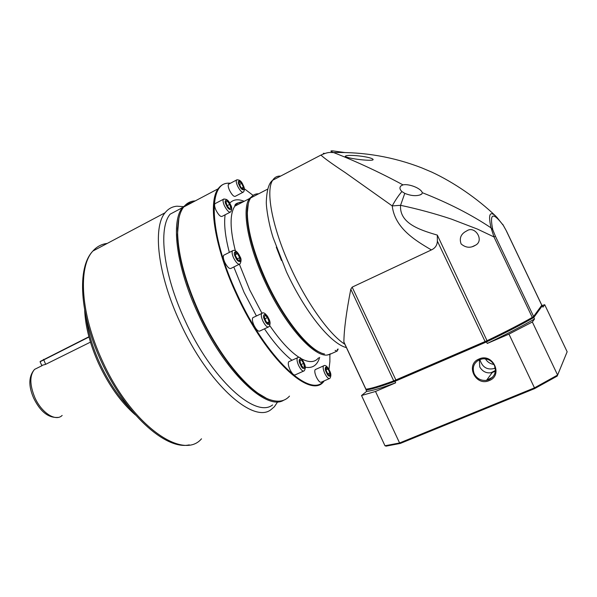 <?xml version="1.0" encoding="UTF-8"?>
<svg xmlns="http://www.w3.org/2000/svg" width="597" height="597" viewBox="0 0 597 597"><rect width="100%" height="100%" fill="white"/><g stroke="black" fill="none" stroke-linecap="round" stroke-linejoin="round"><path stroke-width="0.9" d="M495.279 368.177L494.256 368.513C487.033 370.185 482.234 367.185 479.861 359.506M490.995 372.752L495.435 370.461M495.398 370.961L492.629 372.401M493.906 364.468C490.212 363.864 487.383 361.998 485.421 358.857M276.292 247.165L281.456 260.508M344.059 342.544L343.887 341.969C344.006 329.88 346.305 312.298 350.797 289.224L352.155 287.135L431.4 249.927C415.37 240.494 394.93 228.338 392.222 205.92L345.335 172.66C332.141 163.906 324.007 158.048 320.932 155.078C328.731 151.638 330.066 152.563 333.551 152.556C344.342 156.698 371.722 167.951 402.99 184.883L401.072 185.831C399.348 187.421 399.624 189.324 401.9 191.54C398.617 195.316 395.393 200.107 392.222 205.92L400.572 205.316C399.259 223.129 419.422 229.755 435.713 234.628L437.325 235.099L437.37 241.091C437.205 245.21 435.213 248.158 431.4 249.927M258.658 193.794C255.322 193.682 252.665 195.062 250.703 197.928C248.427 201.316 247.307 206.607 247.359 213.808C247.859 231.77 254.277 254.382 266.613 281.635C284.254 320.074 310.179 351.573 324.492 353.969M256.568 194.883L251.591 197.465L256.568 194.883M248.307 203.756L247.121 214.666C247.613 232.487 253.971 254.889 266.187 281.888C282.366 317.067 305.791 346.954 320.335 352.514C305.791 346.961 282.366 317.074 266.187 281.888C251.091 249.673 244.098 217.509 248.307 203.749M323.313 153.317L324.805 153.444M344.753 152.526L332.753 150.884C330.074 150.728 330.342 151.287 333.551 152.556L333.551 152.556C364.043 151.81 393.43 156.907 421.713 167.854L431.952 172.19C453.481 182.249 477.107 198.211 496.032 216.383L496.025 216.375C493.898 214.345 492.279 213.48 491.152 213.793C489.115 214.465 489.085 219.159 491.07 227.875C471.376 214.689 448.459 202.965 422.325 192.704L421.81 193.995L420.542 194.741C416.169 196.309 410.908 195.846 404.766 193.361L401.9 191.54M402.99 184.883L403.087 184.861C408.415 183.607 420.758 187.951 422.325 192.704M345.976 155.832L345.238 156.28C346.051 158.198 367.252 161.033 372.521 160.071L373.162 159.668C373.065 157.168 351.051 154.287 345.976 155.832M365.827 389.154L365.939 389.184C370.282 388.841 379.543 386.072 393.736 380.886L487.279 340.603C505.95 331.619 520.95 323.887 532.278 317.403L533.614 316.485L541.815 305.194L506.495 231.106L503.323 225.412C492.868 211.651 489.361 213.099 492.794 229.763L491.07 227.875L493.973 236.934L477.406 229.076L451.399 219.099C434.72 213.562 417.781 208.972 400.572 205.316L404.766 193.361M496.614 216.957L503.323 225.412M474.011 246.039C469.555 248.158 465.257 247.464 461.115 243.942C459.28 238.733 460.623 234.681 465.153 231.793L466.809 230.867C474.973 225.114 484.682 240.584 475.481 245.218L474.011 246.039M343.887 341.969L365.939 389.184L366.968 389.565C371.289 389.229 380.498 386.49 394.587 381.356L487.368 341.424C505.883 332.514 520.756 324.843 531.994 318.402L533.196 317.567L541.449 306.239M492.794 229.763L495.42 236.255L493.973 236.934L532.278 317.403L531.994 318.402M256.404 315.992L244.039 292.321L233.8 266.986M229.338 252.419C225.27 236.89 223.853 224.353 225.106 214.808M229.681 203.159C233.278 199.42 238.113 198.801 244.188 201.301M193.07 202.047L188.548 203.525L184.682 206.487L188.548 203.525L193.07 202.047M178.854 218.539L177.458 234.546C178.19 256.688 185.354 282.874 198.935 313.097C217.651 354.118 245.822 389.013 265.658 397.826L257.098 392.736L247.889 385.184L238.285 375.319L228.547 363.357L218.957 349.596L209.808 334.424L201.39 318.283L193.958 301.672L187.727 285.09L182.876 269.031L179.533 253.971L177.749 240.315L177.54 228.412L178.854 218.539M289.493 396.102C285.187 401.02 279.142 402.363 271.351 400.124C251.27 394.804 219.786 357.879 199.301 312.873C185.607 282.418 178.391 256.038 177.652 233.748C177.466 221.487 179.458 212.584 183.645 207.032C186.667 203.114 190.533 201.07 195.241 200.905M324.164 380.893C311.53 400.58 266.12 359.603 236.643 294.702C214.636 247.74 207.681 202.152 218.159 188.786C221.203 184.555 225.3 182.704 230.457 183.234M323.641 381.125C310.373 398.833 266.016 357.834 237.218 294.455C208.263 232.994 207.562 179.816 230.196 183.369M244.352 188.756L253.024 195.331M242.897 192.331L235.494 196.204C234.024 197.032 232.039 195.092 229.554 190.376C228.248 187.421 227.882 185.398 228.457 184.286L229.091 183.951M230.046 212.248L222.368 216.226C220.748 217.196 218.629 215.196 215.995 210.234C214.621 207.114 214.256 204.95 214.898 203.726L215.659 203.331M239.173 264.314L231.255 268.247C229.584 269.314 227.427 267.344 224.793 262.359C223.323 258.986 222.95 256.62 223.681 255.262L224.539 254.829M268.12 327.119L260.098 330.887C258.501 331.932 256.449 330.074 253.956 325.298C252.389 321.693 252.009 319.156 252.8 317.701L253.68 317.283M303.433 371.177L295.493 374.729C294.052 375.67 292.187 373.923 289.896 369.498C288.299 365.789 287.896 363.215 288.687 361.752L289.478 361.394M329.186 378.677L321.484 382.073C320.201 382.878 318.5 381.214 316.388 377.095C314.828 373.491 314.41 371.006 315.134 369.647L315.813 369.342M330.35 353.79C318.574 362.334 286.5 328.835 265.247 282.291C247.785 245.128 241.561 208.965 249.427 198.585L253.516 195.107M329.88 354.349L329.88 361.655L328.969 369.513M319.679 357.349C317.32 365.282 312.522 368.565 305.291 367.185M291.993 360.26C283.15 353.349 273.971 342.879 264.464 328.835M336.611 351.32L329.208 354.648L327.969 354.67M243.046 189.204L240.897 187.354L239.106 183.503L239.472 181.54L241.613 183.406L243.397 187.227L243.046 189.204M230.815 208.092L229.457 208.666L227.002 205.472L225.927 201.711L227.3 201.159L229.741 204.346L230.815 208.092M239.71 257.65L239.837 260.725L237.725 259.77L235.479 255.717L235.36 252.643L237.479 253.628L239.71 257.65L237.233 258.889M267.516 317.574L269.128 321.82L268.329 323.708L265.911 321.32L264.299 317.052L265.113 315.186L267.516 317.574L264.956 318.783M301.388 359.946L303.649 363.386L304.433 367.14L302.94 367.468L300.664 364.013L299.888 360.245L301.388 359.946L299.955 360.588M326.149 367.67L328.044 368.983L329.857 372.871L329.783 375.468L327.88 374.162L326.059 370.252L326.149 367.67M241.755 188.092L243.397 187.227M239.569 184.488L241.613 183.406M227.166 205.681L229.741 204.346M225.964 201.853L227.3 201.159M235.434 254.65L237.479 253.628M267.292 322.686L269.128 321.82M301.03 364.566L303.649 363.386M326.074 369.864L328.044 368.983M329.857 372.871L327.723 373.819M494.383 365.371C491.898 360.804 488.062 358.618 482.876 358.797L479.548 359.633C473.749 362.827 471.973 367.565 474.234 373.864C476.906 378.707 481.01 380.871 486.525 380.341L489.003 379.64C494.853 376.476 496.644 371.715 494.383 365.371M489.256 380.558C503.532 375.244 492.771 352.514 479.07 358.998C464.951 364.394 475.555 386.878 489.256 380.558M479.294 359.745L479.794 367.051C482.809 371.909 486.973 373.722 492.286 372.498L495.368 371.259M492.458 377.319L486.674 380.132M557.195 376.103L557.598 375.05L532.352 321.999L508.972 334.119L534.472 387.863L399.587 442.967L384.975 445.765L386.087 446.138L400.356 443.422L534.651 388.595L557.195 376.103L567.15 351.767L557.598 375.05L534.472 387.863L534.651 388.595M366.61 389.438L366.021 389.916C370.334 389.669 379.976 386.804 394.953 381.319L395.654 382.811L375.513 391.468L399.587 442.967L400.356 443.422M394.953 381.319L486.503 341.917L487.234 343.462L508.972 334.119M375.513 391.468L361.528 395.52L384.975 445.765M366.021 389.916L366.685 391.341L361.528 395.52M541.666 305.671L544.71 304.709L567.15 351.767M532.352 321.999L534.494 318.999L533.778 317.5L542.3 305.768L542.964 307.156L544.71 304.709M534.494 318.999C522.86 325.761 507.107 333.917 487.234 343.462M542.3 305.768L541.561 305.955M486.503 341.917C506.375 332.38 522.136 324.238 533.778 317.5M395.654 382.811C380.67 388.281 371.013 391.125 366.685 391.341M277.747 401.744L274.366 406.744L271.038 409.602C253.337 424.168 207.622 383.602 179.913 322.067C157.712 274.441 152.481 227.375 165.093 212.756C168.25 208.771 172.22 206.584 176.996 206.196L183.279 206.622M181.466 207.883L182.13 207.838M272.605 404.923C255.509 418.773 211.51 379.326 184.757 319.947C163.25 273.844 158.048 228.263 170.175 214.151L182.413 207.681L188.159 202.913M283.687 400.221C266.404 411.385 224.166 371.468 197.973 313.515C176.339 267.195 170.697 221.606 182.413 207.681M90.453 342.133L45.529 364.394L41.745 365.409M88.916 336.768L40.29 361.401M88.983 337.021L40.089 361.745M280.597 176.1L279.672 176.078C276.739 176.145 274.419 177.518 272.71 180.212C265.187 190.868 272.598 229.27 291.411 269.225C307.545 304.112 329.872 334.917 344.85 344.238M352.155 287.135L396.229 380.692M485.451 342.297L437.37 241.091M350.797 289.224L393.736 380.886L394.587 381.356M487.368 341.424L437.325 235.099M365.939 389.184L366.968 389.565M533.196 317.567L533.614 316.485L495.42 236.255M506.45 231.129L541.807 305.306L541.419 306.306M243.128 201.861C239.681 201.816 236.912 203.249 234.822 206.166C229.696 213.89 229.86 228.718 235.315 250.665M239.412 264.292L249.68 289.858L261.941 313.231M243.128 185.294C246.494 191.115 241.509 191.413 239.375 185.458C235.994 179.555 241.039 179.413 243.128 185.294M243.218 185.324C244.651 187.951 244.748 190.174 243.524 192.01C242.083 192.824 240.113 190.868 237.621 186.13C236.315 183.175 235.934 181.145 236.487 180.048L237.069 179.719M230.405 204.726C233.979 210.838 228.554 211.413 226.323 205.092C222.741 198.898 228.233 198.488 230.405 204.726M230.517 204.756C232.032 206.831 232.121 209.204 230.793 211.868C229.211 212.816 227.099 210.801 224.465 205.823C223.091 202.696 222.711 200.525 223.33 199.316L224.017 198.928M239.658 256.24C243.345 262.501 237.852 263.799 235.524 257.143C231.815 250.792 237.39 249.665 239.658 256.24M239.763 256.247C241.382 258.516 241.472 261.068 240.016 263.896C238.382 264.941 236.24 262.956 233.606 257.949C232.121 254.568 231.74 252.203 232.442 250.852L233.218 250.434M268.635 318.671C272.292 324.858 267.18 327.022 264.784 320.223C261.113 313.94 266.299 311.955 268.635 318.671M252.8 317.701L261.68 313.485C263.523 311.731 265.866 313.447 268.725 318.634C270.411 321.537 270.501 324.231 268.986 326.716C267.419 327.746 265.381 325.872 262.889 321.082C261.314 317.462 260.911 314.932 261.68 313.485L262.464 313.074M303.843 362.73C307.336 368.662 302.851 371.349 300.463 364.677C296.955 358.648 301.507 356.133 303.843 362.73M288.687 361.752L297.396 357.804C299.231 356.305 301.403 357.931 303.91 362.678C305.649 365.767 305.746 368.483 304.209 370.827C302.798 371.752 300.948 369.991 298.657 365.543C297.052 361.834 296.627 359.252 297.396 357.804L298.112 357.446M329.44 370.61C332.716 376.237 328.79 378.879 326.477 372.535C323.178 366.827 327.178 364.334 329.44 370.61M315.134 369.647L323.484 365.916C325.216 364.595 327.216 366.148 329.492 370.558C331.186 373.506 331.305 376.117 329.842 378.386C328.589 379.177 326.902 377.505 324.775 373.364C323.208 369.752 322.776 367.274 323.484 365.916L324.089 365.618M337.827 349.178L337.223 349.446M338.163 349.029L337.178 351.066L335.126 350.394M269.792 325.656C280.291 340.947 290.06 351.521 299.097 357.387M301.321 358.707C309.067 362.812 314.798 362.536 318.514 357.872M107.236 243.419C101.624 244.061 96.856 246.598 92.916 251.016C77.879 266.725 80.528 313.709 101.953 359.998C130.497 424.333 182.652 461.309 201.502 438.795M86.207 317.634C88.02 331.969 92.468 347.014 99.557 362.752C108.147 381.289 118.422 396.692 130.385 408.967M38.85 367.259L34.574 369.379C29.544 375.326 29.619 384.692 34.798 397.468C41.499 412.878 55.805 421.967 62.155 415.43M45.656 364.334L43.559 359.357M495.107 367.356L494.256 368.513M346.432 347.626C330.201 343.573 304.813 311.403 286.485 271.919L273.113 237.636C268.665 223.86 266.21 207.659 266.307 202.159C266.695 190.391 268.829 183.078 272.71 180.212L320.932 155.078M250.703 197.928L267.784 189.062M247.121 214.666L247.359 213.808M421.81 193.995L419.684 195.032M373.162 159.668L372.244 160.13M365.834 389.177L343.947 342.305M475.466 245.218L472.391 246.651M506.495 231.106L502.756 224.323M242.322 202.271C237.24 202.584 234.74 203.883 234.822 206.166L249.427 198.585M177.458 234.546L177.652 233.748M218.159 188.786L183.645 207.032M228.457 184.286L236.487 180.048C239.248 179.309 241.487 181.063 243.21 185.309M214.898 203.726L223.33 199.316C226.345 198.525 228.741 200.331 230.509 204.741M223.681 255.262L232.442 250.852C235.352 248.718 238.882 253.971 239.763 256.232M486.525 380.341L492.286 372.498M189.286 444.862C165.347 450.437 124.37 413.042 100.878 360.588C79.714 314.679 76.655 267.657 92.916 251.016L165.093 212.756M135.482 414.997C121.124 402.565 108.803 385.341 98.512 363.319C89.975 344.253 85.364 326.499 84.677 310.074M58.305 417.385C48.566 418.228 40.342 411.803 33.641 398.087C28.305 385.819 28.611 376.244 34.574 369.379L42.066 365.662M41.872 365.685L40.066 361.692"/></g></svg>
